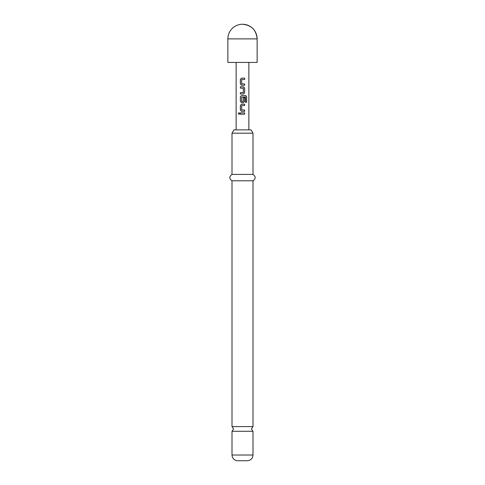 <?xml version="1.0" encoding="UTF-8"?>
<svg xmlns="http://www.w3.org/2000/svg" width="485" height="485" viewBox="0 0 485 485"><rect width="100%" height="100%" fill="white"/><g stroke="black" fill="none" stroke-linecap="round" stroke-linejoin="round"><path stroke-width="0.36" stroke-dasharray="2.42 1.82" d="M239.02 114.351L239.76 113.52L239.02 112.696M232 426.576L253 426.576M241.597 85.281L244.646 85.281M244.646 79.449L241.682 79.54L241.682 83.856L244.646 83.947M241.597 78.115L244.646 78.115M240.366 93.969L243.44 93.969M240.366 92.635L243.355 92.544L243.355 88.222L240.366 88.137M240.366 86.797L243.44 86.797M241.597 102.656L243.44 102.656M245.501 96.964L241.682 97.055L241.682 101.377L243.264 101.462L243.337 97.576L244.646 97.576M241.597 95.484L245.659 95.484M241.597 111.338L244.646 111.338M244.646 105.506L241.682 105.597L241.682 109.913L244.646 110.004M241.597 104.172L244.646 104.172M240.366 114.193L244.646 114.193M240.366 112.853L244.646 112.853M257.135 62.426L227.865 62.426M253 431.292L232 431.292M247.271 460.75L237.729 460.75M251.091 129.877L233.909 129.877M232 133.181L253 133.181M253 174.418L232 174.418M253 180.778L232 180.778M245.44 96.964L245.519 102.341L246.671 102.341M227.865 38.885L257.135 38.885M253 455.021L232 455.021"/><path stroke-width="0.73" d="M239.02 112.696L238.408 113.52L239.02 114.351M239.705 113.52L238.984 112.696L238.329 113.52L238.984 114.351L239.705 113.52M253 426.576L232 426.576L233.594 428.934L232 431.292L253 431.292L251.406 428.934L253 426.576L253 180.778C255.91 178.698 255.91 176.576 253 174.418L253 133.181L232 133.181L232 174.418L253 174.418M241.597 78.115L240.408 79.358L240.408 84.038L241.597 85.281L244.646 85.281L244.646 83.947L241.663 83.856L241.663 79.54L244.646 79.449L244.646 78.115L241.578 78.115L240.366 79.358L240.366 84.038L241.578 85.281M244.604 85.281L244.604 83.947M240.408 92.635L240.408 93.969M240.408 86.797L240.408 88.137M241.597 95.484L240.408 96.733L240.408 101.407L241.597 102.656L243.44 102.656L244.646 101.407L244.646 97.576L243.355 97.576L243.355 101.377L241.754 101.462L241.663 97.055L245.501 96.964L245.58 102.341L246.671 102.341L246.671 96.733L245.659 95.484L241.578 95.484L240.366 96.733L240.366 101.407L241.578 102.656M243.421 102.656L244.604 101.407L244.604 97.576M241.597 104.172L240.408 105.415L240.408 110.095L241.597 111.338L244.646 111.338L244.646 110.004L241.663 109.913L241.663 105.597L244.646 105.506L244.646 104.172L241.578 104.172L240.366 105.415L240.366 110.095L241.578 111.338M244.604 111.338L244.604 110.004M240.408 112.853L240.408 114.193M227.865 38.885L227.865 62.426L257.135 62.426L257.135 38.885C256.268 29.997 251.388 25.117 242.5 24.25A14.635 14.635 0 0 0 227.865 38.885L257.135 38.885A14.635 14.635 0 0 0 242.5 24.25M253 455.021L232 455.021C232.309 458.47 234.219 460.38 237.729 460.75L247.271 460.75C250.781 460.38 252.691 458.47 253 455.021L253 431.292M232 133.181L233.909 129.877L251.091 129.877L253 133.181M232 426.576L232 180.778L253 180.778M242.5 86.797L243.44 86.797L244.646 88.046L244.646 92.72L243.44 93.969L240.366 93.969L240.366 92.635L243.355 92.544L243.355 88.222L240.366 88.137L240.366 86.797L242.5 86.797M242.5 112.853L244.646 112.853L244.646 114.193L240.366 114.193L240.366 112.853L242.5 112.853M244.604 114.193L244.604 112.853M244.604 105.506L244.604 104.172M246.592 102.341L246.671 96.733M246.592 96.733L245.598 95.484M243.421 93.969L244.646 92.72M244.604 92.72L244.646 88.046M244.604 88.046L243.421 86.797M244.604 79.449L244.604 78.115M248.866 129.877L248.866 62.426M236.134 129.877L236.134 62.426M232 180.778C229.09 178.698 229.09 176.576 232 174.418M232 455.021L232 431.292"/></g></svg>

